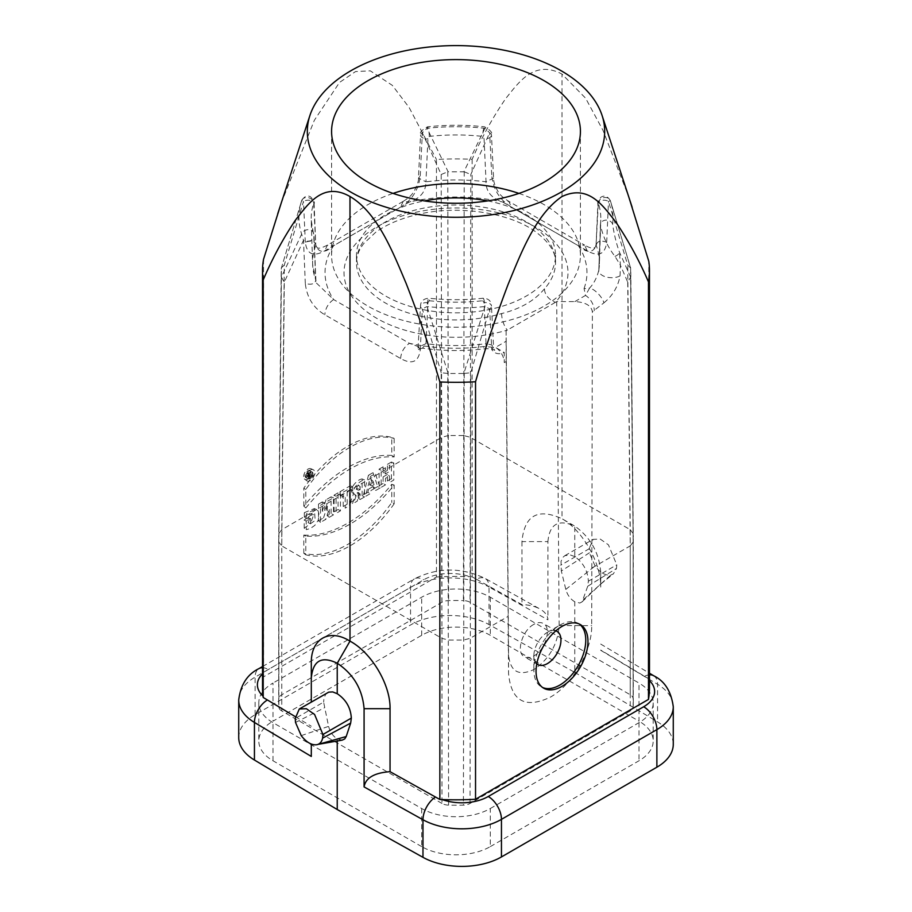 <?xml version="1.0" encoding="UTF-8"?>
<svg xmlns="http://www.w3.org/2000/svg" width="912" height="912" viewBox="0 0 912 912"><rect width="100%" height="100%" fill="white"/><g stroke="black" fill="none" stroke-linecap="round" stroke-linejoin="round"><path stroke-width="0.68" stroke-dasharray="4.56 3.42" d="M544.464 288.819C534.603 300.709 520.319 308.951 501.623 313.557A99.533 57.467 180 0 1 385.616 303.115A99.533 57.467 180 0 1 356.467 262.485A99.533 57.467 180 0 1 456 205.018A99.533 57.467 180 0 1 555.533 262.485A99.533 57.467 180 0 1 544.464 288.819A12.437 9.029 -138.2 0 0 555.522 302.271L556.719 301.587L574.856 301.587C585.481 302.191 591.318 305.588 592.367 311.744L603.938 302.83A12.437 5.005 -132 0 0 589.597 288.055L585.493 295.442L574.856 301.587M487.692 200.902A99.533 57.467 180 0 1 555.533 255.371A99.533 57.467 180 0 1 494.087 308.461A99.533 57.467 180 0 1 385.616 296.012A99.533 57.467 180 0 1 356.467 255.371A99.533 57.467 180 0 1 424.308 200.902M308.507 476.075L308.507 474.764L307.754 475.198L306.272 477.364L306.865 475.289C306.033 473.522 306.934 472.063 309.556 470.923L309.556 475.471L308.507 476.075L310.513 477.683L311.95 476.828A3.899 2.257 -60 0 0 312.269 472.063L310.217 470.558A4.172 2.405 -60 0 1 310.091 475.3A4.172 2.405 -60 0 1 306.056 477.774A4.172 2.405 -60 0 1 305.053 475.79A4.172 2.405 -60 0 1 306.968 471.504A4.172 2.405 -60 0 1 310.217 470.558M309.556 475.471L311.87 476.805M311.927 476.862A3.899 2.257 -60 0 1 308.495 478.846L308.267 478.743A3.899 2.257 -60 0 1 307.447 476.953A3.899 2.257 -60 0 1 309.02 473.168A3.899 2.257 -60 0 1 311.938 471.88L311.95 471.892A3.899 2.257 -60 0 1 312.269 472.063M307.39 476.725L309.727 478.139L308.495 478.846L306.272 477.364M308.267 478.743L308.826 476.759L306.614 475.186L308.826 476.759C308.188 474.536 309.225 472.906 311.938 471.88L311.95 476.828M309.556 470.923L311.927 471.869M429.29 300.743A144.814 83.608 0 0 0 482.71 300.743A6.224 0.935 83.8 0 1 483.178 298.213A6.224 0.935 83.8 0 1 484.956 306.523L463.843 373.475L448.145 373.475L427.044 306.523A6.224 0.935 -83.8 0 1 428.822 298.213A6.224 0.935 -83.8 0 1 429.29 300.743L427.933 302.716L425.95 343.699A143.401 82.787 0 0 0 486.05 343.699A12.437 2.132 82.9 0 1 484.967 348.76A12.437 2.132 82.9 0 1 483.44 346.571A130.963 75.605 180 0 1 409.408 343.311L333.61 299.546A130.963 75.605 180 0 1 327.944 288.488A130.963 75.605 180 0 1 333.61 245.75L409.408 201.985A130.963 75.605 180 0 1 428.56 198.713A130.963 75.605 180 0 1 502.592 201.985L508.805 201.358L511.393 207.024C499.97 200.218 493.415 189.833 491.75 175.868L493.529 178.114L486.05 181.796L484.067 138.761L482.71 136.39A144.814 83.608 0 0 0 429.29 136.39L427.933 138.761L425.95 181.796L418.471 178.125L420.25 175.868C418.585 189.833 412.03 200.218 400.607 207.024L324.809 250.789C313.386 257.173 306.888 254.311 305.303 242.227C311.562 240.107 315.05 241.167 315.791 245.396C319.029 253.24 324.968 253.354 333.61 245.75L327.385 245.134L324.809 250.789M314.002 204.539A6.224 3.785 -2.5 0 0 314.116 203.707L315.791 245.396L313.671 203.148A144.814 83.608 0 0 0 311.209 220.111A144.814 83.608 0 0 0 313.671 233.985L315.791 280.098C315.05 283.917 311.562 285.057 305.303 283.507C306.888 297.529 313.386 307.937 324.809 314.743L400.607 358.507C412.03 364.891 418.585 362.007 420.25 349.866L418.471 347.027L425.95 343.699L422.507 348.156C443.243 351.109 464.071 351.314 484.967 348.76L484.967 348.76C489.619 348.532 492.868 349.079 494.749 350.379L491.842 344.987L486.05 343.699L484.067 302.716L482.71 300.743M598.329 203.148A6.224 4.993 -18 0 1 603.733 197.653A6.224 4.993 -18 0 1 610.356 200.686L630.648 268.117L630.648 277.18L619.453 252.145C616.421 243.914 614.141 234.589 612.613 224.181A6.224 5.062 -172.6 0 0 606.138 220.123A6.224 5.062 -172.6 0 0 600.438 224.409A6.224 5.062 -172.6 0 0 600.404 224.808A144.814 83.608 0 0 0 600.791 220.111A144.814 83.608 0 0 0 598.329 203.148L596.095 244.507C595.559 245.875 596.163 251.632 584.615 245.134L587.191 250.789C598.614 257.173 605.112 254.311 606.697 242.227C600.438 240.107 596.95 241.167 596.209 245.396C592.948 253.24 587.009 253.354 578.39 245.75L584.615 245.134L508.805 201.37C499.73 195.442 500.209 194.267 497.975 191.395C494.92 185.991 493.449 181.568 493.563 178.114L491.488 135.067A6.224 3.409 -2.7 0 0 491.488 135.067A6.224 3.409 -2.7 0 0 489.664 132.81L470.797 174.488L470.033 602.273A9.952 5.746 0 0 0 463.41 600.586L464.231 171.832M614.984 256.375A6.224 3.659 161.3 0 0 619.453 252.145L620.411 265.232L614.984 256.375C607.791 247.129 602.935 236.607 600.404 224.808L598.808 270.442A12.437 6.829 -178 0 1 598.853 269.986C597.018 277.476 593.929 283.507 589.597 288.055A12.437 9.929 -159.6 0 1 584.056 288.488L585.493 295.442A12.437 7.182 -120 0 1 594.293 310.639M310.513 477.683L310.091 476.611L309.727 478.139M352.659 486.712L352.659 491.101L349.558 492.89L349.558 505.601L345.192 508.121L345.192 495.41L342.068 497.211L342.068 492.833L352.659 486.712L350.276 485.777L350.276 489.721L352.659 491.101M360.137 499.491L364.504 496.972L364.504 479.894C358.883 480.407 349.125 492.127 355.543 495.011L352.328 503.994L357.162 501.201L359.362 494.395L360.137 493.951L360.137 499.491L358.131 497.884L362.11 495.592L364.504 496.972M362.11 495.592L362.11 478.937C356.273 479.552 347.255 491.192 353.594 493.506L355.543 495.011L353.594 493.506L350.436 502.33L352.328 503.994M393.79 462.977L393.79 480.065L389.424 482.585L389.424 476.03L385.502 478.298L385.502 484.842L381.136 487.361L381.136 470.273L385.502 467.753L385.502 473.83L389.424 471.561L389.424 465.496L393.79 462.977L391.396 462.031L391.396 478.686L393.79 480.065M310.205 470.136A6.395 3.694 -60 0 1 313.204 469.714A6.395 3.694 -60 0 1 313.409 477.204A6.395 3.694 -60 0 1 306.82 480.772A6.395 3.694 -60 0 1 305.68 477.968A6.395 3.694 -60 0 1 310.205 470.136M394.166 438.444L394.166 456.958A126.574 73.085 120 0 0 305.839 507.961L305.805 489.459A105.929 61.161 -60 0 1 394.166 438.444L391.772 437.395L391.772 455.419L394.166 456.958M340.45 493.768L340.45 510.857L336.095 513.365L336.095 496.276L340.45 493.768L338.056 492.822L338.056 509.477L340.45 510.857M263.522 259.327L263.522 676.852L436.46 577.011L436.46 159.486A193.469 111.697 180 0 1 472.142 159.304C481.81 137.245 493.05 116.93 505.864 98.382C518.894 82.228 534.284 59.451 562.009 74.1L585.629 98.234L603.094 130.553L628.915 197.391M281.147 203.308L314.355 120.27L339.526 82.433L355.543 71.558L370.329 70.851L392.32 85.352L409.146 107.525L436.46 159.486M380.167 487.92L375.824 490.428L375.106 488.137L370.945 490.542L370.192 493.677L365.438 496.424L370.511 476.406L375.334 473.624L380.167 487.92L377.705 486.586L373.76 488.855L375.824 490.428M394.166 503.789A106.271 61.355 -60 0 1 305.805 554.804L305.805 536.074A125.503 72.458 120 0 0 394.166 485.059L394.166 503.789L391.772 502.523A106.009 61.207 -60 0 1 303.799 553.31L305.805 554.804M329.278 517.298L333.484 514.87L333.484 497.781L328.081 500.905L324.718 511.324L324.718 502.854L320.5 505.282L320.5 522.371L325.858 519.281L329.278 508.657L329.278 517.298L327.271 515.702L331.09 513.49L333.484 514.87M310.547 518.597L310.547 523.693L313.625 514.904L310.775 515.212L306.329 518.552L306.329 513.889L314.936 509.261L318.117 510.777L319.189 514.961L318.163 520.387L314.777 525.415L310.49 528.401L306.307 529.69L306.193 521.117L310.547 518.597L308.153 517.663L308.153 522.713L310.547 523.693M311.3 756.436L311.3 744.067M295.271 716.638L311.3 726.214M238.727 737.569A55.985 32.319 180 0 1 255.121 714.712L410.548 624.982A55.985 32.319 180 0 1 489.026 624.583L574.765 672.383L574.765 601.783L579.838 603.037L582.061 601.886L587.738 586.234L588.377 581.218C587.784 570.889 583.247 562.681 574.765 556.582L574.765 526.099C590.486 537.316 599.138 552.638 600.7 572.086L600.7 587.077C601.225 563.308 582.7 530.419 562.009 518.734L562.009 74.1M649.469 688.127A193.469 111.697 0 0 0 648.968 680.124L648.797 678.836L600.7 650.062M476.497 579.257L521.949 604.599C528.88 604.781 534.865 606.241 539.881 608.965L485.15 578.447A18.662 10.591 119.1 0 0 476.497 579.257L472.142 576.851L469.874 576.726A37.324 21.546 0 0 0 423.738 579.77L268.322 669.511A37.324 21.546 0 0 0 262.531 673.831M547.918 541.603C549.537 524.001 558.486 518.837 574.765 526.099L562.009 518.734C537.749 507.767 524.389 515.394 521.949 541.603L547.918 541.603L547.918 619.829C547.793 615.6 545.114 611.975 539.881 608.965M342.285 740.099L337.235 738.925C332.983 736.144 330.098 731.96 328.582 726.374L323.623 702.092L295.226 718.485M337.235 740.875L337.235 738.925M327.568 692.675L325.687 694.34L323.954 698.261L323.623 702.092M556.719 301.587L559.147 625.529C557.768 644.203 549.412 658.852 534.079 669.465C518.723 676.579 510.218 671.665 508.565 654.736L506.126 330.794L555.522 302.271A111.971 64.649 0 0 0 473.693 208.802A111.971 64.649 0 0 0 345.431 282.857A111.971 64.649 0 0 0 507.323 330.098A12.437 4.651 73.4 0 1 501.623 313.557M506.126 330.794L506.126 341.259L495.49 347.404L504.245 352.465L504.279 362.611A12.437 7.182 -120 0 0 495.49 347.404L483.44 346.571M508.565 654.736L508.565 673.694C511.244 701.077 525.084 708.943 550.107 697.292C572.075 685.208 592.07 651.1 591.706 625.689L592.367 311.744M559.147 625.529L591.706 625.689M533.737 624.424C522.143 630.5 515.725 652.65 524.366 656.777C527.056 658.225 530.26 657.917 533.976 655.842C545.57 649.766 551.988 627.616 543.358 623.489C540.668 622.03 537.453 622.349 533.737 624.424M441.967 803.449L281.762 710.961L281.762 545.889L441.967 638.377L441.967 803.449A9.952 5.746 0 0 0 448.59 805.136A177.293 102.361 0 0 0 463.41 805.136A9.952 5.746 0 0 0 470.033 803.449L630.238 710.961A9.952 5.746 0 0 0 633.133 707.142A177.293 102.361 0 0 0 633.293 702.867A177.293 102.361 0 0 0 633.133 698.581A9.952 5.746 0 0 0 630.238 694.762L470.033 602.273M504.279 362.611L506.206 361.494L508.565 673.694M493.574 347.278L491.739 349.535C494.532 353.788 498.693 354.768 504.211 352.488L504.154 352.408M281.762 710.961A9.952 5.746 180 0 1 278.867 707.142A177.293 102.361 180 0 1 278.707 702.867A177.293 102.361 180 0 1 278.867 698.581A9.952 5.746 180 0 1 281.762 694.762L441.967 602.273A9.952 5.746 180 0 1 448.59 600.586A177.293 102.361 180 0 1 463.41 600.586M421.686 808.511L421.686 846.61A48.518 28.01 0 0 0 490.314 846.61L490.314 808.511A48.518 28.01 180 0 1 421.686 808.511L273.007 722.669A48.518 28.01 180 0 1 258.803 702.867A48.518 28.01 180 0 1 273.007 683.054L273.007 721.153L421.686 635.311A48.518 28.01 180 0 1 490.314 635.311L638.993 721.153L638.993 683.054L490.314 597.212A48.518 28.01 0 0 0 421.686 597.212L273.007 683.054M490.314 808.511L638.993 722.669A48.518 28.01 0 0 0 653.197 702.867A48.518 28.01 0 0 0 638.993 683.054M490.314 846.61L638.993 760.768A48.518 28.01 0 0 0 653.197 740.954A48.518 28.01 0 0 0 638.993 721.153M421.686 846.61L273.007 760.768A48.518 28.01 180 0 1 258.803 740.954A48.518 28.01 180 0 1 273.007 721.153M574.765 672.383L657.563 721.894A55.985 32.319 180 0 1 673.273 744.34M600.7 572.086L600.7 587.077M648.797 678.836L648.797 261.288M521.949 541.603L521.949 604.599M472.142 159.304L472.142 576.851M262.531 688.127A193.469 111.697 180 0 1 263.522 676.852M436.46 577.011A193.469 111.697 180 0 1 469.874 576.726M574.765 556.582L570.103 554.884L564.756 555.727L562.807 557.437L561.017 561.404L561.336 570.992L589.369 552.832L589.072 548.842L560.675 565.235M574.765 601.783C570.353 599.081 567.367 594.955 565.805 589.414L561.336 570.992M429.29 136.39A6.224 0.935 -96.2 0 0 428.663 130.017A6.224 0.935 -96.2 0 0 427.477 126.814A6.224 0.935 -96.2 0 0 427.044 128.296L448.157 171.809L463.855 171.809L484.956 128.296A6.224 0.935 96.2 0 0 484.523 126.814L484.523 126.814A6.224 0.935 96.2 0 0 483.337 130.017A6.224 0.935 96.2 0 0 482.71 136.39M447.769 171.832L448.59 600.586M633.133 707.142L633.133 542.07L630.614 277.396M603.938 302.83C612.682 295.625 618.051 286.653 620.035 275.914L620.411 265.232L627.718 282.173L630.625 277.123M630.625 268.037L627.718 265.084L608.498 201.415A6.224 3.785 2.5 0 0 601.795 200.389A6.224 3.785 2.5 0 0 597.884 203.695A6.224 3.785 2.5 0 0 597.884 203.707A6.224 3.785 2.5 0 0 597.998 204.539M630.614 267.889L633.133 533.509L633.133 698.581M464.231 373.453L463.41 805.136M448.59 805.136L447.769 373.453M313.671 233.985A6.224 4.993 162 0 0 313.477 232.856A6.224 4.993 162 0 0 307.561 229.699A6.224 4.993 162 0 0 301.644 234.122L281.352 277.168L281.181 272.095L281.352 268.105L301.644 200.686A6.224 4.993 18 0 1 308.267 197.653A6.224 4.993 18 0 1 313.671 203.148M281.375 277.123L284.282 282.173L303.502 240.289A6.224 3.386 -2.4 0 0 310.342 240.814A6.224 3.386 -2.4 0 0 314.116 237.519L314.116 237.519A6.224 3.386 -2.4 0 0 314.002 236.938M281.386 277.396L278.867 542.07L278.867 707.142M278.867 698.581L278.867 533.509L281.386 267.889M305.303 283.507L303.502 240.289L301.644 234.122A157.046 90.676 0 0 1 301.644 200.686L303.502 201.415A6.224 3.785 -2.5 0 1 310.205 200.389A6.224 3.785 -2.5 0 1 314.116 203.695A6.224 3.785 -2.5 0 0 314.116 203.695C314.914 202.624 313.796 200.401 310.741 197.015C307.561 194.86 304.528 196.08 301.644 200.686L281.375 268.037M441.967 602.273L441.203 174.488L422.336 132.81A6.224 3.409 2.7 0 0 420.512 135.067C419.189 132.913 421.515 130.154 427.477 126.814L427.477 126.814C446.492 124.773 465.508 124.773 484.523 126.814C490.508 130.142 492.833 132.901 491.488 135.079A6.224 3.409 -2.7 0 1 484.067 138.761M584.056 288.488A130.963 75.605 180 0 0 578.39 245.75L502.592 201.985C491.465 198.246 485.959 191.52 486.05 181.796A143.401 82.787 0 0 0 425.95 181.796C425.938 191.531 420.421 198.257 409.408 201.985L403.195 201.358C409.853 197.357 412.258 193.948 412.475 193.606L414.025 191.395C417.445 184.68 418.916 180.245 418.437 178.114L420.512 135.067A6.224 3.409 2.7 0 0 420.512 135.079A6.224 3.409 2.7 0 0 427.933 138.761M315.917 280.725L314.116 237.519L311.209 220.111L312.634 264.286A143.401 82.787 0 0 0 315.791 280.098M620.035 275.914A12.437 6.829 -178 0 1 606.377 277.043A12.437 6.829 -178 0 1 598.808 270.442L600.791 220.111L599.366 264.286A143.401 82.787 0 0 0 596.209 245.396M427.933 302.716A6.224 3.762 2.9 0 0 420.512 306.067C420.637 305.851 419.816 298.999 428.822 298.213L428.822 298.213C446.937 300.162 465.063 300.162 483.178 298.213L483.178 298.213C492.138 298.737 490.987 305.11 491.488 306.067L491.488 306.067A6.224 3.762 -2.9 0 0 484.067 302.716M400.607 358.507C401.155 352.043 404.084 346.982 409.408 343.311L422.495 348.156C418.619 349.285 417.08 349.98 417.878 350.254L420.512 306.067A6.224 3.762 2.9 0 0 422.336 308.894L427.044 306.523A157.046 90.676 0 0 0 484.956 306.523L489.664 308.894A6.224 3.762 -2.9 0 0 491.488 306.067L493.574 347.255M506.206 361.494L506.126 341.259M403.184 201.37L400.607 207.024M316.441 283.051L333.61 299.546C328.32 303.24 325.39 308.302 324.809 314.743M555.841 630.842A19.163 11.058 120 0 0 547.405 632.312A19.163 11.058 120 0 0 533.862 655.774A19.163 11.058 120 0 0 536.803 663.811M579.234 624.025A36.708 21.193 120 0 0 578.162 623.329A36.708 21.193 120 0 0 559.808 625.153A36.708 21.193 120 0 0 533.862 670.103A36.708 21.193 120 0 0 541.466 686.896A36.708 21.193 120 0 0 542.594 687.477M316.943 744.705L318.117 744.374M301.222 735.631L328.582 726.374M295.522 722.475L324.262 707.86M583.418 599.583L610.778 575.05C605.534 575.746 600.301 572.725 595.057 565.987L589.369 552.832M610.778 575.05L613.354 573.887L616.478 568.484L616.774 564.824L608.441 544.84L600.221 539.072L593.119 539.357L589.072 548.842M565.805 589.414L595.057 565.987M588.377 581.218L616.774 564.824M587.738 586.234L616.478 568.484M338.056 509.477L334.088 511.769L336.095 513.365M334.088 511.769L334.088 495.113L336.095 496.276M334.088 495.113L338.056 492.822M372.107 483.497L370.865 479.188L369.588 484.956L372.107 483.497L374.045 484.694L373.065 481.262L372.039 485.857L374.045 484.694M370.865 479.188L373.065 481.262M369.588 484.956L372.039 485.857M373.76 488.855L373.042 486.563L375.106 488.137M373.042 486.563L368.596 489.128L370.945 490.542M368.596 489.128L367.855 492.275L370.192 493.677M367.855 492.275L363.512 494.783L365.438 496.424M363.512 494.783L368.448 475.277L370.511 476.406M368.448 475.277L372.997 472.655L375.334 473.624M372.997 472.655L377.705 486.586M391.772 455.419A126.848 73.234 120 0 0 303.833 506.194L305.839 507.961M303.799 488.182L305.805 489.459M303.833 506.194L303.799 488.171A105.655 61.001 -60 0 1 391.772 437.395M303.673 476.588A6.122 3.534 -60 0 1 306.227 470.558A6.122 3.534 -60 0 1 310.878 468.688A6.122 3.534 -60 0 1 311.072 475.859A6.122 3.534 -60 0 1 304.768 479.279A6.122 3.534 -60 0 1 303.673 476.588M303.799 553.31L303.799 535.07L305.805 536.074M303.799 535.07A125.776 72.618 120 0 0 391.772 484.283L394.166 485.059M391.772 484.283L391.772 502.523M391.396 478.686L387.418 480.977L389.424 482.585M387.418 480.977L387.418 474.422L389.424 476.03M387.418 474.422L383.108 476.908L385.502 478.298M383.108 476.908L383.108 483.463L385.502 484.842M383.108 483.463L379.13 485.765L381.136 487.361M379.13 485.765L379.13 469.121L381.136 470.273M379.13 469.121L383.108 466.819L385.502 467.753M383.108 466.819L383.108 472.895L385.502 473.83M383.108 472.895L387.418 470.398L389.424 471.561M387.418 470.398L387.418 464.333L389.424 465.496M387.418 464.333L391.396 462.031M360.137 486.541L360.137 489.687L358.507 490.211L360.137 486.541L358.131 484.933L358.131 488.513L360.137 489.687M362.11 478.937L364.504 479.894M350.436 502.33L354.836 499.787L357.162 501.201M354.836 499.787L357.037 492.982L359.362 494.395M357.037 492.982L358.131 492.343L360.137 493.951M358.131 492.343L358.131 497.884M358.131 488.513L356.193 489.185L358.131 484.933M350.276 489.721L347.164 491.511L349.558 492.89M347.164 491.511L347.164 504.222L349.558 505.601M347.164 504.222L343.186 506.513L345.192 508.121M343.186 506.513L343.186 493.814L345.192 495.41M343.186 493.814L340.062 495.615L342.068 497.211M340.062 495.615L340.062 491.671L342.068 492.833M340.062 491.671L350.276 485.777M331.09 513.49L331.09 496.846L333.484 497.781M331.09 496.846L326.006 499.787L328.081 500.905M326.006 499.787L322.324 511.176L324.718 511.324M322.324 511.176L322.324 501.908L324.718 502.854M322.324 501.908L318.493 504.131L320.5 505.282M318.493 504.131L318.493 520.775L320.5 522.371M318.493 520.775L323.532 517.856L325.858 519.281M323.532 517.856L327.271 506.263L329.278 508.657M327.271 506.263L327.271 515.702M308.153 522.713L311.562 513.41L304.323 516.876L306.329 518.552M304.323 516.876L304.323 512.669L306.329 513.889M304.323 512.669L314.298 508.588L315.199 520.399L304.186 528.173L306.193 529.69M304.186 528.173L304.186 519.954L306.193 521.117M304.186 519.954L308.153 517.663M308.507 472.576L308.507 473.75C307.162 474.137 307.162 473.738 308.507 472.576L310.513 474.913L308.507 473.75L307.572 474.137L309.875 475.175M308.507 474.764L310.513 476.372M307.754 475.198L310.091 476.611M310.513 474.913L310.513 474.172L310.513 474.913M606.697 242.227L608.498 201.415L610.356 200.686L630.614 267.843M464.242 373.407L470.797 372.769L489.664 308.894L491.739 349.535M447.758 373.407L441.203 372.769L441.967 638.377L448.59 640.042L463.41 640.053L470.033 638.377L508.132 616.387M281.386 267.843L284.282 265.084L281.762 529.678L281.762 694.762M441.203 174.488L447.758 171.787M420.25 175.868L422.336 132.81L427.044 128.296A157.046 90.676 0 0 1 484.956 128.296L489.664 132.81L491.75 175.868M464.242 171.787L470.797 174.488M518.928 193.401A124.42 71.831 180 0 1 580.42 255.371A124.42 71.831 180 0 1 503.618 321.742A124.42 71.831 180 0 1 368.026 306.17A124.42 71.831 180 0 1 331.58 255.371A124.42 71.831 180 0 1 393.072 193.401M315.791 245.396A143.401 82.787 0 0 0 312.634 264.286L316.43 283.039M598.853 269.986A143.401 82.787 0 0 0 599.366 264.286L598.739 271.103M644.59 676.305A18.662 10.967 -59.1 0 1 649.469 674.823M653.722 675.769A18.662 10.967 -59.1 0 1 657.563 684.296L657.563 721.894M600.7 650.302L657.563 684.296A55.985 32.319 180 0 1 673.273 706.754M489.026 624.583L489.026 586.997L547.918 619.829M255.121 714.712L255.121 677.126L410.548 587.396A55.985 32.319 180 0 1 489.026 586.997A18.662 10.591 119.1 0 0 485.15 578.447C461.449 567.127 437.863 567.253 414.413 578.846A18.662 10.773 60 0 1 423.738 579.77M592.139 567.88L630.238 545.889L630.238 710.961M470.033 803.449L470.797 372.769M627.718 282.173L630.238 545.889L633.133 542.047L633.133 533.509M262.531 666.535L414.413 578.846A18.662 10.773 60 0 0 410.548 587.396L410.548 624.982M490.314 597.212L490.314 635.311M638.993 722.669L638.993 760.768M273.007 760.768L273.007 722.669M421.686 635.311L421.686 597.212M238.727 699.983A55.985 32.319 180 0 1 255.121 677.126A18.662 10.773 60 0 1 258.985 668.587M262.531 667.709A18.662 10.773 60 0 1 268.322 669.511M630.238 694.762L630.238 529.678L470.033 437.19L463.41 435.503M278.867 533.509L278.867 542.07L281.762 545.9L284.282 282.173M448.59 435.503L441.967 437.213L281.762 529.678L278.867 533.486M463.41 435.514L448.59 435.514M305.303 242.227L303.502 201.415L284.282 265.084M633.133 533.486L630.238 529.701L627.718 265.084M587.191 250.789L511.393 207.024M420.25 349.866L422.336 308.894L441.203 372.769M612.613 224.181A157.046 90.676 0 0 0 610.356 200.686C607.666 196.148 604.496 195.008 600.86 197.254C598.249 200.389 597.257 202.532 597.884 203.707L596.083 244.507M356.467 255.371L356.467 262.485C356.341 256.466 358.747 250.173 363.694 243.618L375.584 232.378C386.084 224.74 399.581 218.891 416.054 214.856C457.277 204.345 510.424 212.61 536.256 232.264C549.514 242.558 555.944 252.635 555.533 262.485L555.533 255.371M307.732 478.515L306.056 477.774M600.7 644.066L649.469 673.227M258.803 702.867L258.803 740.954M653.197 702.867L653.197 740.954M633.293 702.867L633.293 537.784M278.707 702.867L278.707 537.784M630.808 272.095L633.293 537.225M281.192 272.095L278.707 537.225M403.195 201.37L327.385 245.134C315.712 251.119 316.852 246.81 315.917 244.507M556.993 631.355L543.358 623.489M537.829 664.552L524.366 656.777M533.862 655.774L533.862 670.103M547.405 632.312L559.808 625.153M580.363 624.595L578.162 623.329M543.655 688.172L541.466 686.896M564.847 555.682L593.119 539.357M582.141 601.795L600.096 584.626M600.541 584.227L613.354 573.887M304.768 479.279L306.82 480.772M310.878 468.688L313.204 469.714M358.507 490.211L356.193 489.185M311.562 513.41L313.625 514.904M314.366 508.565L316.692 509.591M580.42 255.371L580.42 131.442M331.58 255.371L331.58 131.442"/><path stroke-width="1.37" d="M350.869 192.136A148.679 85.842 180 0 1 309.909 115.493A148.679 85.842 180 0 1 456 45.6A148.679 85.842 180 0 1 602.091 115.493A148.679 85.842 180 0 1 525.46 207.332A148.679 85.842 180 0 1 350.869 192.136M368.026 182.229A124.42 71.831 180 0 1 331.58 131.442A124.42 71.831 180 0 1 456 59.611A124.42 71.831 180 0 1 580.42 131.442A124.42 71.831 180 0 1 503.618 197.801A124.42 71.831 180 0 1 368.026 182.229M424.308 200.902A99.533 57.467 180 0 1 487.692 200.902M311.3 663.218L311.3 702.058L311.3 663.218C310.764 638.833 329.323 628.094 349.991 641.147C371.298 652.422 390.564 684.559 390.051 708.692L390.051 771.677L439.858 799.471L442.126 799.539A193.469 111.697 0 0 0 475.54 799.254L475.54 381.74A193.469 111.697 180 0 1 439.858 381.923C430.19 349.079 418.95 316.236 406.136 283.415C393.106 252.715 377.716 212.781 349.991 196.513C323.122 181.237 308.199 203.992 295.636 219.86C283.347 238.066 272.54 258.096 263.203 279.938A193.469 111.697 180 0 1 262.531 270.613A193.469 111.697 180 0 1 263.522 259.327L281.147 203.308M311.3 744.067L311.3 756.436L254.437 722.441A18.662 10.967 -59.1 0 1 267.41 699.971L295.271 716.638M390.051 771.677C374.239 772.829 365.587 777.913 364.082 786.908L364.082 708.692C362.463 689.278 353.514 674.128 337.235 663.241L349.991 641.147L349.991 196.513M322.928 734.479L314.606 714.495L306.375 708.715L299.284 709L295.226 718.485L295.522 722.475L301.222 735.631C306.466 742.368 311.699 745.389 316.943 744.705C319.895 744.01 321.788 741.821 322.631 738.127L322.928 734.479L351.325 718.086C350.698 707.735 346.001 699.618 337.235 693.713L337.235 663.241C321.514 655.648 312.862 660.641 311.3 678.209M351.325 718.086L350.664 723.102L346.195 736.543L344.759 738.902L342.285 740.099M656.879 767.197L656.879 729.611A55.985 32.319 180 0 0 673.273 706.754L673.273 744.34A55.985 32.319 180 0 1 656.879 767.197L501.452 856.938A55.985 32.319 180 0 1 422.974 857.326L337.235 809.525L337.235 740.875M337.235 809.525L254.437 760.027A55.985 32.319 180 0 1 238.727 737.569L238.727 699.983A55.985 32.319 180 0 0 254.437 722.441L254.437 760.027M337.235 693.713L332.72 691.923L328.73 692.14L299.284 709M628.915 197.391L648.797 261.288A193.469 111.697 180 0 1 649.469 270.613A193.469 111.697 180 0 1 648.478 281.899L648.478 699.413A193.469 111.697 0 0 0 649.469 688.127L649.469 270.613M439.858 381.923L439.858 799.471M475.54 799.254L648.478 699.413M562.009 686.348A36.708 21.193 -60 0 1 543.655 688.172A36.708 21.193 -60 0 1 543.655 645.787A36.708 21.193 -60 0 1 580.363 624.595A36.708 21.193 -60 0 1 585.983 654.007A36.708 21.193 -60 0 1 562.009 686.348M648.478 281.899C639.095 260.262 628.22 240.312 615.839 222.049C603.14 206.089 588.821 183.996 561.997 196.525C535.344 214.719 520.718 253.878 508.098 284.407C495.786 316.817 484.933 349.262 475.54 381.74M267.41 699.971L263.203 697.475L263.203 279.938M263.203 697.475L263.032 696.141A193.469 111.697 180 0 1 262.531 688.127L262.531 270.613M536.803 663.811A19.163 11.058 120 0 0 537.829 664.552A19.163 11.058 120 0 0 547.405 663.594A19.163 11.058 120 0 0 559.922 646.711A19.163 11.058 120 0 0 556.993 631.355A19.163 11.058 120 0 0 555.841 630.842M542.594 687.477A36.708 21.193 120 0 0 559.808 685.083A36.708 21.193 120 0 0 583.486 653.744A36.708 21.193 120 0 0 579.234 624.025M322.631 738.127L350.664 723.102M316.943 744.705L318.117 744.374M342.205 740.122L318.197 744.352L346.195 736.543M393.072 193.401A124.42 71.831 180 0 1 518.928 193.401M435.503 797.02A18.662 10.591 119.1 0 0 422.974 819.74L364.082 786.908M649.469 674.823A18.662 10.967 -59.1 0 1 653.722 675.769L649.469 673.227M422.974 857.326L422.974 819.74A55.985 32.319 180 0 0 501.452 819.352L501.452 856.938M442.126 799.539A37.324 21.546 0 0 0 488.262 796.495L643.678 706.754A37.324 21.546 0 0 0 649.469 680.591M643.678 706.754A18.662 10.773 60 0 1 656.879 729.611L501.452 819.352A18.662 10.773 60 0 0 488.262 796.495M390.051 708.692L364.082 708.692M262.531 673.831A37.324 21.546 0 0 0 263.032 696.141M262.531 666.535L258.985 668.587A18.662 10.773 60 0 1 262.531 667.709M309.909 115.493L277.738 213.716M602.091 115.493L632.164 207.298M258.985 668.587C247.334 674.276 240.586 684.741 238.727 699.983M673.273 706.754C671.232 691.433 664.711 681.104 653.722 675.769"/></g></svg>
